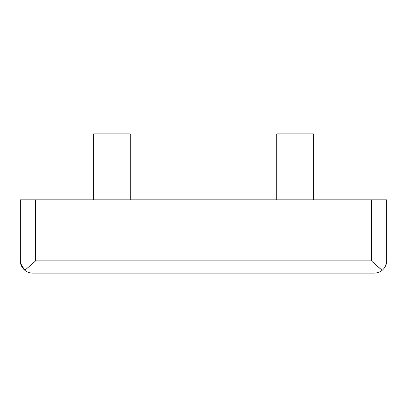 <?xml version="1.0" encoding="UTF-8"?>
<svg xmlns="http://www.w3.org/2000/svg" width="407" height="407" viewBox="0 0 407 407"><rect width="100%" height="100%" fill="white"/><g stroke="black" fill="none" stroke-linecap="round" stroke-linejoin="round"><path stroke-width="0.61" d="M313.39 199.837L313.39 133.903L276.76 133.903L276.76 199.837M130.24 199.837L130.24 133.903L93.61 133.903L93.61 199.837M372.212 261.625L382.178 270.329C385.22 267.567 386.711 264.418 386.65 260.887L386.65 199.837L20.35 199.837L20.35 260.887C20.289 264.418 21.78 267.567 24.822 270.329L20.615 263.421M371.388 199.837L371.388 260.887L35.613 260.887L24.822 270.329L35.613 260.887L35.613 199.837M20.375 261.635L20.35 260.887M386.625 261.635L385.582 265.888M379.817 268.34L376.963 265.852M382.178 270.329C379.919 272.146 377.34 273.066 374.44 273.097L32.56 273.097C29.66 273.066 27.081 272.146 24.822 270.329"/></g></svg>
